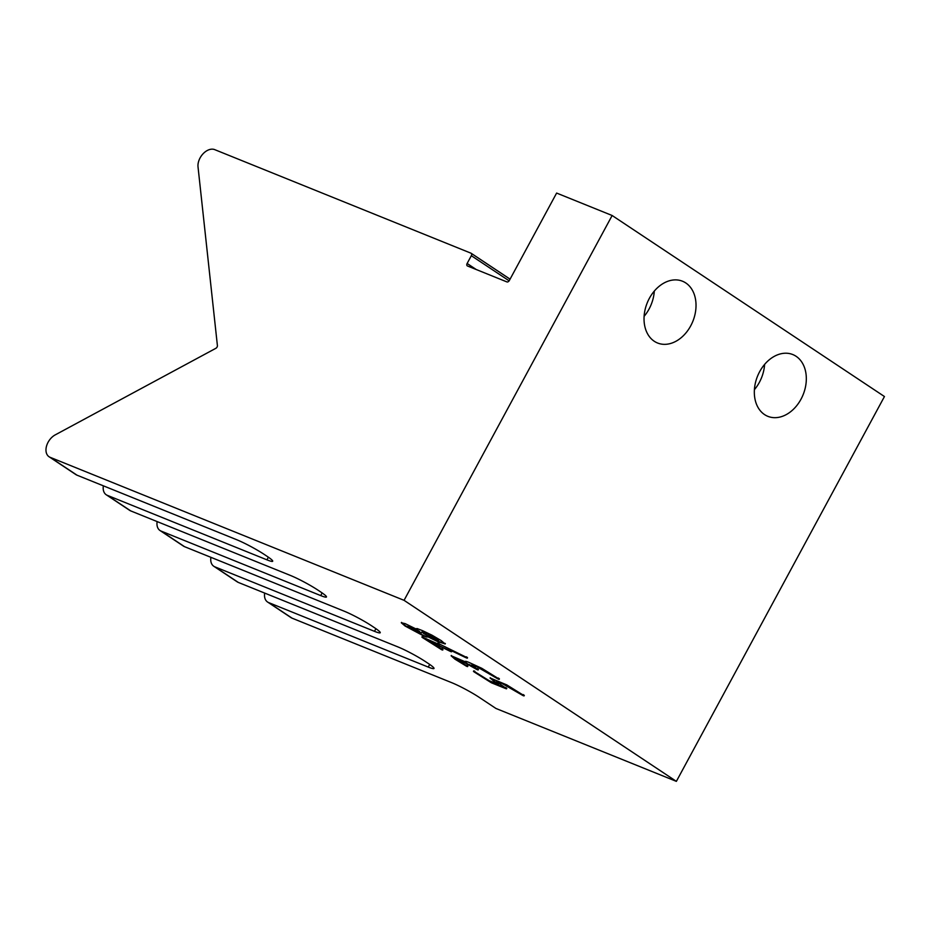 <?xml version="1.0" encoding="UTF-8"?>
<svg xmlns="http://www.w3.org/2000/svg" width="931" height="931" viewBox="0 0 931 931"><rect width="100%" height="100%" fill="white"/><g stroke="black" fill="none" stroke-linecap="round" stroke-linejoin="round"><path stroke-width="1.4" d="M445.134 643.915L437.733 641.634L427.224 636.478C427.981 637.386 426.805 637.211 423.698 635.966L405.113 626.039L401.296 622.781L405.16 623.63L415.668 628.797L417.111 628.553L422.709 630.729L431.996 635.186L441.294 640.656L445.111 644.008M427.422 636.955L427.434 636.082C428.19 637.002 427.015 636.827 423.908 635.57L414.609 631.113L405.322 625.644L401.505 622.397M437.733 641.634L427.434 636.082M437.942 641.238L445.344 643.53M438.617 640.435L427.306 633.79L421.848 631.94L423.756 633.569L433.124 638.573L438.617 640.481L436.883 638.398L432.217 635.652L424.001 631.974L421.848 631.94M421.301 632.964L409.756 626.691L407.825 626.272L409.733 627.901L421.091 633.359L419.357 631.311L414.679 628.565L409.977 626.307L407.825 626.272M449.685 650.35L450.429 650.85C451.954 651.863 451.942 652.049 450.395 651.421L430.413 641.645L441.62 649.105C443.144 650.117 443.133 650.303 441.585 649.687L423.046 637.956C421.545 636.955 421.522 636.746 422.977 637.328L438.85 644.345C437.302 643.321 437.291 643.112 438.827 643.728L466.175 657.193C467.723 658.229 467.723 658.426 466.198 657.81L449.894 649.966L465.523 657.519M466.384 656.809C467.932 657.833 467.944 658.042 466.408 657.426L465.733 657.135M466.175 657.193C467.723 658.229 467.723 658.426 466.198 657.81L466.408 657.426M439.036 643.344C437.5 642.727 437.512 642.925 439.06 643.961L438.85 644.345C437.302 643.321 437.291 643.112 438.827 643.728M439.06 643.961L439.595 644.846M423.198 636.944C421.731 636.362 421.755 636.571 423.256 637.572L423.046 637.956C421.545 636.955 421.522 636.746 422.977 637.328M423.256 637.572L441.794 649.291C443.342 649.919 443.354 649.722 441.829 648.709M441.62 649.105C443.144 650.117 443.133 650.303 441.585 649.687L441.794 649.291M430.413 641.645L450.604 651.037C452.152 651.665 452.163 651.467 450.639 650.455M450.429 650.85C451.954 651.863 451.942 652.049 450.395 651.421L450.604 651.037M451.186 655.75L465.465 661.906C464.744 660.998 465.919 661.173 468.991 662.418L481.827 668.318L498.085 678.408C499.598 679.421 499.586 679.618 498.05 678.99L477.114 666.899L471.668 665.06L477.079 669.017C478.604 670.029 478.592 670.227 477.044 669.598L459.565 659.811L457.621 659.381L459.553 661.022L466.524 665.653C468.049 666.666 468.037 666.864 466.489 666.235L454.922 659.148L451.128 655.808M473.6 665.479L471.668 665.06M473.809 665.095L482.025 668.761L498.26 678.606C499.796 679.223 499.819 679.036 498.294 678.024M498.085 678.408C499.598 679.421 499.586 679.618 498.05 678.99L498.26 678.606M454.922 659.148L451.314 655.505M455.131 658.752L466.699 665.851C468.246 666.468 468.258 666.282 466.734 665.269M466.524 665.653C468.049 666.666 468.037 666.864 466.489 666.235L466.699 665.851M468.968 664.827L464.488 661.673L459.774 659.416L457.621 659.381M469.177 664.443L477.254 669.214C478.802 669.831 478.813 669.645 477.289 668.633M477.079 669.017C478.604 670.029 478.592 670.227 477.044 669.598L477.254 669.214M490.113 677.977L506.732 684.867L522.989 694.968C524.502 695.981 524.49 696.167 522.943 695.55L502.018 683.459L496.56 681.608L505.452 687.881C506.976 688.893 506.976 689.091 505.44 688.475L491.393 682.795L474.612 672.24C473.076 671.216 473.076 671.018 474.601 671.635L489.101 680.666L498.516 684.471L490.055 678.036M505.452 687.881C506.976 688.893 506.976 689.091 505.44 688.475L505.649 688.079C507.186 688.707 507.186 688.509 505.661 687.497M498.504 682.039L496.56 681.608M498.713 681.643L506.93 685.321L523.164 695.154C524.7 695.783 524.712 695.585 523.199 694.573M522.989 694.968C524.502 695.981 524.49 696.167 522.943 695.55L523.164 695.154M493.849 681.376L490.241 677.733M494.058 680.98L498.516 684.471M474.81 671.251C473.285 670.623 473.285 670.832 474.822 671.845L474.612 672.24C473.076 671.216 473.076 671.018 474.601 671.635M474.822 671.845L491.603 682.4L505.649 688.079M268.372 557.192L266.941 559.845A22.204 2.246 -151.6 0 0 272.69 561.242A22.204 2.246 -151.6 0 0 267.034 556.284L264.276 554.445A22.204 2.246 -151.6 0 0 236.602 539.677L76.994 475.171L50.111 457.307A13.325 8.879 123.6 0 1 49.04 456.737A13.325 8.879 123.6 0 1 46.55 446.019A13.325 8.879 123.6 0 1 55.243 434.87L215.876 348.299A2.223 1.478 -56.4 0 0 217.4 345.576L198.024 166.893A13.325 8.879 123.6 0 1 203.237 153.603A13.325 8.879 123.6 0 1 214.712 149.635L470.993 253.197A2.223 1.478 123.6 0 1 471.179 253.29A2.223 1.478 123.6 0 1 471.33 255.699L467.129 263.473A2.223 1.478 -56.4 0 0 467.292 265.882A2.223 1.478 -56.4 0 0 467.467 265.975L506.895 281.907A2.223 1.478 -56.4 0 0 509.327 280.534L556.622 193.066L612.144 215.503L404.066 600.332L50.111 457.307M322.138 592.942L320.706 595.584A22.204 2.246 -151.6 0 0 326.455 596.98A22.204 2.246 -151.6 0 0 320.811 592.035L318.053 590.196A22.204 2.246 -151.6 0 0 290.379 575.428L130.759 510.921L107.321 495.339A13.325 8.879 123.6 0 1 106.25 494.78A13.325 8.879 123.6 0 1 103.364 485.831M320.706 595.584L161.098 531.089A13.325 8.879 123.6 0 1 160.027 530.53A13.325 8.879 123.6 0 1 157.141 521.581M375.915 628.693L374.483 631.334A22.204 2.246 -151.6 0 0 380.232 632.731A22.204 2.246 -151.6 0 0 374.576 627.785L371.818 625.946A22.204 2.246 -151.6 0 0 344.144 611.167L184.536 546.672L161.098 531.089M374.483 631.334L214.863 566.839A13.325 8.879 123.6 0 1 213.793 566.269A13.325 8.879 123.6 0 1 210.906 557.332M612.144 215.503L884.45 396.536L676.372 781.365L495.909 708.444L479.36 697.447A22.204 2.246 -151.6 0 0 451.686 682.667L292.078 618.172L268.64 602.59A13.325 8.879 123.6 0 1 267.569 602.02A13.325 8.879 123.6 0 1 264.683 593.082M429.68 664.431L428.248 667.085A22.204 2.246 -151.6 0 0 433.997 668.481A22.204 2.246 -151.6 0 0 428.353 663.524L425.595 661.697A22.204 2.246 -151.6 0 0 397.921 646.917L238.301 582.422L214.863 566.839M428.248 667.085L268.64 602.59M266.941 559.845L107.321 495.339M213.793 566.269L237.23 581.852A13.325 8.879 -56.4 0 0 238.301 582.422M267.569 602.02L291.007 617.602A13.325 8.879 -56.4 0 0 292.078 618.172M160.027 530.53L183.465 546.113A13.325 8.879 -56.4 0 0 184.536 546.672M106.25 494.78L129.688 510.363A13.325 8.879 -56.4 0 0 130.759 510.921M49.04 456.737L75.923 474.612A13.325 8.879 -56.4 0 0 76.994 475.171M676.372 781.365L404.066 600.332M754.413 389.647A33.318 24.602 112 0 0 764.607 364.417M764.56 414.598A33.318 24.602 -68 0 1 758.521 373.925A33.318 24.602 -68 0 1 792.805 354.56A33.318 24.602 -68 0 1 803.139 394.663A33.318 24.602 -68 0 1 767.842 416.332A33.318 24.602 -68 0 1 764.56 414.598M644.112 316.319A33.318 24.602 112 0 0 654.307 291.089M654.272 341.27A33.318 24.602 -68 0 1 648.22 300.597A33.318 24.602 -68 0 1 682.516 281.232A33.318 24.602 -68 0 1 692.839 321.335A33.318 24.602 -68 0 1 657.554 343.004A33.318 24.602 -68 0 1 654.272 341.27M476.207 269.513L467.129 263.473M471.33 255.699L509.141 280.836M510.06 279.172L471.33 253.418M510.072 279.149L471.179 253.29"/></g></svg>

